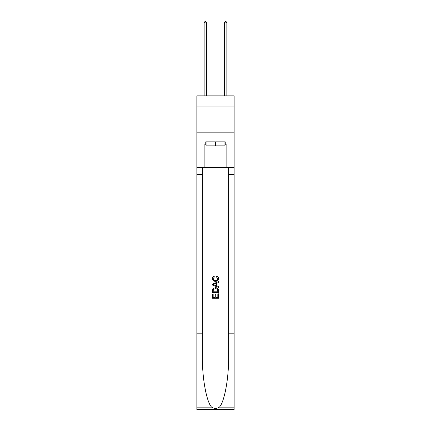 <?xml version="1.0" encoding="UTF-8"?>
<svg xmlns="http://www.w3.org/2000/svg" width="431" height="431" viewBox="0 0 431 431"><rect width="100%" height="100%" fill="white"/><g stroke="black" fill="none" stroke-linecap="round" stroke-linejoin="round"><path stroke-width="0.65" d="M234.152 106.953L234.152 95.865L196.848 95.865L196.848 106.953L234.152 106.953L234.152 132.161L196.848 132.161L196.848 106.953M224.928 141.842L224.928 145.877L206.072 145.877L206.072 141.842M215.5 141.842L215.5 145.877M217.822 293.818L217.822 297.385L215.732 297.385L217.822 297.385L217.822 293.818L218.522 293.818L218.522 298.236L212.472 298.236L212.472 293.974L212.472 298.236M215.031 294.206L215.031 297.385L213.173 297.385L215.031 297.385L215.031 294.206L215.732 294.206L215.732 297.385M212.995 288.635L212.558 289.513L212.995 288.635L215.462 287.687C217.402 287.682 218.42 288.614 218.522 290.489L218.522 292.654L212.472 292.654L212.472 290.586L212.472 292.654M216.588 276.055L216.389 276.907L216.588 276.055C217.87 276.39 218.539 277.214 218.598 278.523C218.436 280.382 217.386 281.319 215.452 281.33L215.452 281.33C213.593 281.287 212.575 280.36 212.397 278.539L212.397 278.539C212.424 277.348 213.011 276.567 214.153 276.212L214.336 277.063L213.092 278.582C213.275 279.891 214.056 280.522 215.452 280.479C216.863 280.549 217.682 279.929 217.903 278.604L216.389 276.907M219.401 407.15L234.152 407.15L234.152 409.45L196.848 409.45L196.848 333.826L202.365 333.826L202.365 356.308C202.096 377.798 206.46 401.805 211.599 407.15C214.196 408.809 216.798 408.809 219.401 407.15C224.54 401.805 228.904 377.798 228.635 356.308L228.635 167.454M212.472 284.067L212.472 285.031L218.522 287.434L212.472 285.031L212.472 284.067L218.522 281.664L212.472 284.067M228.635 333.826L234.152 333.826L234.152 132.161M196.848 333.826L196.848 132.161M202.365 167.454L202.365 333.826M234.152 407.15L234.152 333.826M196.848 167.454L204.154 167.454L204.154 144.87L206.072 144.87M224.928 144.87L225.23 144.87L225.23 141.842L205.77 141.842L205.77 144.87M225.23 144.87L226.846 144.87L226.846 167.454L234.152 167.454M204.154 167.454L226.846 167.454M218.522 281.664L218.522 282.569L216.658 283.259L216.658 285.839L218.522 286.523L218.522 287.434M214.288 284.961L215.963 285.581L215.963 283.517L213.173 284.546L214.288 284.961M215.963 283.517L215.963 285.581M212.472 290.586L212.558 289.513M217.396 289.126L217.822 291.798L217.396 289.126L215.452 288.544L213.297 289.573L213.173 291.798L217.822 291.798L213.173 291.798M212.472 293.974L213.173 293.974L213.173 297.385M206.675 95.865L206.675 22.859L204.154 22.859L204.154 95.865M204.154 22.859L204.914 21.55L205.921 21.55L206.675 22.859M226.846 95.865L226.846 22.859L224.325 22.859L224.325 95.865M224.325 22.859L225.079 21.55L226.086 21.55L226.846 22.859M228.635 174.512L234.152 174.512M202.365 174.512L196.848 174.512M196.848 407.15L211.599 407.15"/></g></svg>
